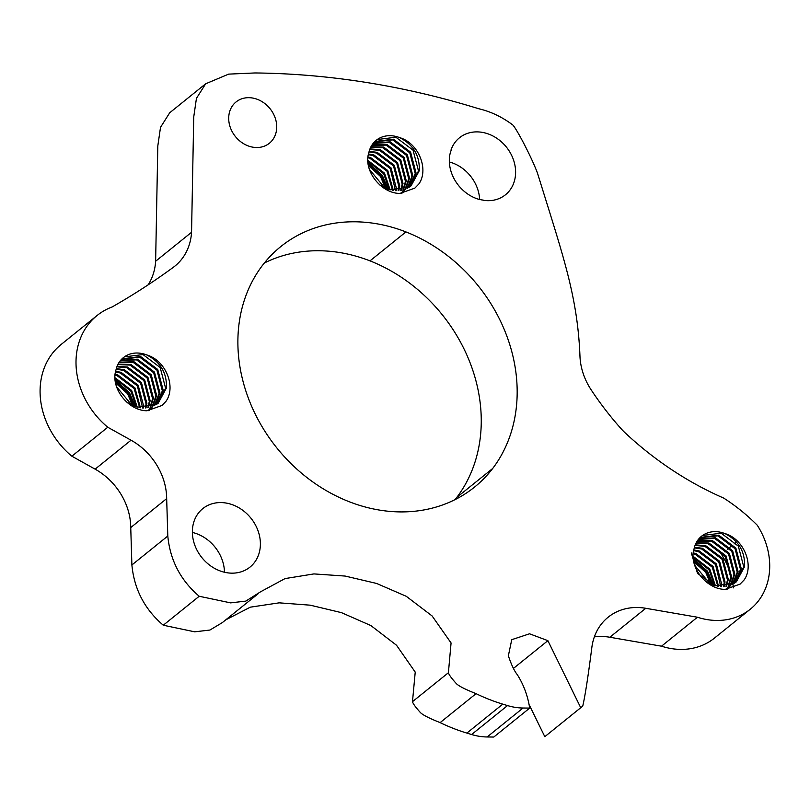 <?xml version="1.0" encoding="UTF-8"?>
<svg xmlns="http://www.w3.org/2000/svg" width="810" height="810" viewBox="0 0 810 810"><rect width="100%" height="100%" fill="white"/><g stroke="black" fill="none" stroke-linecap="round" stroke-linejoin="round"><path stroke-width="1.21" d="M133.599 405.962L128.405 393.113L115.324 381.733M132.587 405.526L127.595 393.771L115.536 382.887M137.255 407.157L131.665 390.481L114.969 377.693M136.394 406.924L130.845 391.139L115.01 378.624M140.454 407.784L134.926 387.858L117.774 374.919L115.121 374.281M139.685 407.673L134.106 388.517L116.964 375.577L115.05 375.091M143.329 408.017L143.633 406.002L138.186 385.236L121.034 372.296L115.627 371.304M142.631 407.997L137.366 385.884L120.214 372.954L115.466 372.013M145.962 407.946L146.883 403.38L141.436 382.603L124.294 369.674L116.306 368.631M145.324 407.997L146.073 404.038L140.626 383.262L123.474 370.322L116.134 369.269M148.392 407.632L150.144 400.748L144.696 379.981L127.545 367.041L117.106 366.231M147.795 407.734L149.334 401.406L143.886 380.639L126.735 367.7L116.883 366.808M150.65 407.096L153.404 398.125L147.957 377.349L130.805 364.419L118.098 364.075M150.093 407.248L152.594 398.783L147.147 378.007L129.995 365.077L117.825 364.591M152.746 406.367L156.664 395.503L151.217 374.726L134.065 361.786L119.252 362.131M152.24 406.569L155.844 396.151L150.397 375.384L133.255 362.445L118.948 362.596M154.71 405.466L159.924 392.87L154.477 372.104L137.325 359.164L120.568 360.379M154.234 405.709L159.104 393.528L153.657 372.752L136.505 359.822L120.224 360.804M156.532 404.403L163.185 390.248L157.737 369.471L140.586 356.542L122.026 358.81M156.087 404.686L162.364 390.906L156.917 370.13L139.765 357.19L121.652 359.184M115.982 369.937A28.664 24.016 -128.9 0 1 123.373 357.625A28.664 24.016 -128.9 0 1 146.731 354.942C165.878 360.359 176.297 387.008 165.959 401.335L161.959 405.486L146.995 410.761C128.253 410.822 110.028 387.787 115.982 369.937M127.018 402.357L137.376 407.187L156.755 404.251L158.223 403.167L166.384 388.081C167.083 373.025 160.532 361.979 146.731 354.942M157.818 403.491L165.625 388.274L160.177 367.507L143.026 354.567L124.456 356.856L123.221 357.757M148.2 410.71L149.182 409.445M149.485 408.999L150.366 407.592M148.918 410.65L149.637 410.012M150.012 409.647L151.106 408.503M151.45 408.098L152.432 406.812M149.577 409.931L150.64 408.746M150.974 408.331L151.936 407.025M148.21 410.71L151.713 408.422M386.471 188.629L381.267 175.78L368.196 164.4M385.449 188.203L380.457 176.438L368.398 165.564M390.126 189.834L384.527 173.158L367.841 160.36M389.256 189.591L383.717 173.816L367.872 161.291M393.316 190.461L387.787 170.525L370.636 157.596L367.983 156.958M392.546 190.34L386.977 171.183L369.826 158.244L367.912 157.758M396.191 190.694L396.495 188.669L391.048 167.903L373.896 154.963L368.489 153.971M395.493 190.664L390.228 168.561L373.086 155.621L368.337 154.68M398.824 190.623L399.755 186.047L394.308 165.27L377.156 152.341L369.168 151.298M398.186 190.664L398.935 186.705L393.488 165.928L376.336 152.999L369.006 151.936M401.254 190.299L403.016 183.424L397.558 162.648L380.416 149.708L369.967 148.898M400.666 190.401L402.195 184.072L396.748 163.306L379.596 150.366L369.745 149.475M403.512 189.763L406.266 180.792L400.818 160.026L383.677 147.086L370.96 146.742M402.965 189.915L405.456 181.45L400.008 160.684L382.857 147.744L370.697 147.258M405.618 189.044L409.526 178.17L404.079 157.393L386.927 144.464L372.114 144.798M405.101 189.236L408.716 178.828L403.269 158.051L386.117 145.111L371.81 145.263M407.572 188.133L412.786 175.537L407.339 154.771L390.187 141.831L373.43 143.046M407.096 188.376L411.976 176.195L406.519 155.429L389.377 142.489L373.096 143.471M409.394 187.069L416.046 172.915L410.599 152.138L393.447 139.209L374.898 141.487M408.949 187.353L415.226 173.573L409.779 152.796L392.637 139.867L374.514 141.861M368.844 152.614A28.664 24.016 -128.9 0 1 376.245 140.292A28.664 24.016 -128.9 0 1 399.593 137.609C418.74 143.026 429.158 169.675 418.831 184.002L414.821 188.153L399.856 193.428C381.125 193.489 362.89 170.454 368.844 152.614M379.88 185.024L390.238 189.864L409.617 186.918L411.085 185.834L419.246 170.748C419.944 155.692 413.394 144.646 399.593 137.609M410.68 186.158L418.486 170.94L413.039 150.174L395.887 137.234L377.328 139.523L376.083 140.424M401.061 193.377L402.043 192.112M402.357 191.666L403.238 190.259M401.79 193.327L402.499 192.689M402.884 192.324L403.967 191.17M404.311 190.765L405.304 189.489M402.438 192.608L403.501 191.423M403.836 191.008L404.798 189.692M401.082 193.377L404.575 191.089M711.747 584.587L706.553 571.738L693.471 560.348M710.735 584.152L705.733 572.387L693.674 561.512M715.402 585.782L709.813 569.106L693.117 556.308M714.542 585.549L708.993 569.764L693.147 557.25M718.591 586.41L713.073 566.484L695.922 553.544L693.269 552.906M717.832 586.298L712.253 567.142L695.101 554.202L693.198 553.716M721.477 586.642L721.771 584.628L716.323 563.851L699.182 550.921L693.765 549.929M720.779 586.622L715.513 564.509L698.362 551.58L693.613 550.638M724.099 586.572L725.031 582.005L719.584 561.229L702.432 548.289L694.443 547.256M723.462 586.612L724.221 582.653L718.774 561.887L701.622 548.947L694.281 547.894M726.529 586.248L728.291 579.373L722.844 558.606L705.692 545.667L695.253 544.857M725.942 586.349L727.481 580.031L722.034 559.254L704.882 546.325L695.031 545.434M728.787 585.721L731.551 576.75L726.104 555.974L708.952 543.044L696.236 542.7M728.241 585.873L730.731 577.409L725.284 556.632L708.142 543.692L695.972 543.216M730.893 584.992L734.812 574.118L729.365 553.351L712.213 540.412L697.4 540.756M730.387 585.195L733.992 574.776L728.544 554.01L711.393 541.07L697.096 541.222M732.858 584.091L738.072 571.495L732.615 550.719L715.473 537.789L698.716 539.004M732.372 584.334L737.252 572.154L731.805 551.377L714.653 538.447L698.372 539.419M734.68 583.018L741.322 568.873L735.875 548.097L718.733 535.157L700.174 537.435M734.235 583.301L740.512 569.521L735.065 548.755L717.913 535.815L699.799 537.81M694.129 548.562A28.664 24.016 -128.9 0 1 701.521 536.25A28.664 24.016 -128.9 0 1 724.879 533.567C744.025 538.974 754.444 565.633 744.106 579.96L740.097 584.111L725.142 589.386C706.401 589.447 688.176 566.413 694.129 548.562M691.335 552.977L697.562 573.531L715.524 585.812L734.903 582.876L736.371 581.793L744.532 566.706C745.23 551.65 738.679 540.604 724.879 533.567M735.956 582.117L743.772 566.899L738.325 546.122L721.173 533.193L702.604 535.471L701.369 536.372M729.851 587.037L726.357 589.336L727.319 588.07M727.633 587.615L728.514 586.207M727.066 589.275L727.785 588.637M728.16 588.273L729.253 587.118M729.597 586.713L730.579 585.438M727.714 588.556L728.777 587.371M729.121 586.956L730.083 585.65M502.787 704.143L466.874 733.09L471.602 734.528L507.526 705.581L502.787 704.143A181.035 151.652 -128.9 0 1 476.047 693.664C473.07 692.418 458.875 686.971 455.898 683.113C451.433 678.152 448.932 674.689 448.406 672.725L451.069 642.958L432.125 615.964L406.255 596.292L376.589 583.443L345.141 576.062L313.916 573.915L285.019 578.593L260.516 591.827L245.845 601.101L230.617 602.873L199.199 596.261C180.569 580.324 170.11 560.247 167.802 536.017L131.888 564.975L130.744 527.573A60.345 50.554 51.1 0 0 95.114 469.152L71.857 456.202A75.856 63.544 -128.9 0 1 40.5 383.636A75.856 63.544 -128.9 0 1 61.135 344.483L97.058 315.525A75.856 63.544 -128.9 0 1 112.104 306.98A902.289 755.872 51.1 0 0 173.37 267.27A60.345 50.554 -128.9 0 0 174.909 266.085A60.345 50.554 -128.9 0 0 191.555 232.278L193.732 117.004L196.435 98.385L205.639 83.805L228.653 74.125L254.927 72.961A854.925 716.192 51.1 0 1 478.68 108.722C490.84 111.578 502.22 117.004 512.801 124.993C515.99 127.919 530.641 155.105 537.415 172.915L546.983 203.685C566.342 265.66 577.986 303.689 579.99 356.896A60.345 50.554 -128.9 0 0 591.178 389.873A285.009 238.758 51.1 0 0 620.824 428.409A60.345 50.554 -128.9 0 0 625.492 433.178A311.324 260.8 51.1 0 0 723.715 498.099A171.092 143.329 -128.9 0 1 757.269 525.234A69.954 58.593 -128.9 0 1 750.303 609.201A69.954 58.593 -128.9 0 1 697.43 617.23L645.762 608.29L609.839 637.247A60.345 50.554 51.1 0 0 594.368 636.862M95.114 469.152L131.038 440.205L107.77 427.245A75.856 63.544 -128.9 0 1 76.424 354.689A75.856 63.544 -128.9 0 1 97.058 315.525M456.789 497.411L492.713 468.453A154.427 129.367 -128.9 0 1 474.559 487.083A154.427 129.367 -128.9 0 1 315.88 484.076A154.427 129.367 -128.9 0 1 238.737 326.339A154.427 129.367 -128.9 0 1 280.736 246.625A154.427 129.367 -128.9 0 1 405.931 231.913L370.008 260.871A154.811 129.691 51.1 0 1 481.261 421.382A154.811 129.691 51.1 0 1 456.789 497.411A154.427 129.367 -128.9 0 1 455.038 499.638M492.713 468.453A154.811 129.691 51.1 0 0 517.175 392.425A154.811 129.691 51.1 0 0 405.931 231.913M270.044 108.692A26.527 22.224 -128.9 0 1 269.365 143.259A26.527 22.224 -128.9 0 1 235.386 136.515A26.527 22.224 -128.9 0 1 236.064 101.949A26.527 22.224 -128.9 0 1 270.044 108.692M192.385 532.433A37.574 31.479 -128.9 0 1 215.014 547.115A37.574 31.479 -128.9 0 1 224.471 572.245M250.928 518.167A37.574 31.479 -128.9 0 1 249.966 567.121A37.574 31.479 -128.9 0 1 201.832 557.563A37.574 31.479 -128.9 0 1 202.804 508.609A37.574 31.479 -128.9 0 1 250.928 518.167M458.541 185.48A36.622 30.679 -128.9 0 1 449.509 156.725A35.559 29.788 51.1 0 1 451.291 149.931L451.119 149.668A36.622 30.679 -128.9 0 1 459.483 137.771A36.622 30.679 -128.9 0 1 506.341 147.025A36.622 30.679 -128.9 0 1 505.44 194.795A36.622 30.679 -128.9 0 1 483.438 200.333L483.327 200.121A35.559 29.788 51.1 0 1 477.353 198.865A36.622 30.679 -128.9 0 1 458.541 185.48M645.762 608.29A60.345 50.554 -128.9 0 0 608.148 617.21A60.345 50.554 -128.9 0 0 591.786 647.929C588.101 676.704 585.083 696.104 582.744 706.117L544.806 736.685L529.345 705.095M167.802 536.017L166.668 498.616L130.744 527.573M148.139 284.847A60.345 50.554 51.1 0 0 155.631 261.235L157.808 145.962L160.512 127.342L169.715 112.762L205.639 83.805M449.347 161.959A36.622 30.679 -128.9 0 1 479.642 199.483M476.047 693.664L440.124 722.621C437.147 721.366 422.952 715.918 419.975 712.071C415.51 707.1 413.009 703.637 412.482 701.683L415.226 672.108L396.505 645.226L370.879 625.563L341.486 612.654L310.26 605.181L279.197 602.842L250.341 607.166L225.747 619.852M448.406 672.725L412.482 701.683M466.874 733.09A181.035 151.652 -128.9 0 1 440.124 722.621M582.744 706.117L580.729 707.727L547.884 640.659L529.538 633.795L511.748 639.677L508.366 655.786C511.363 664.757 514.34 671.044 517.296 674.659C523.614 684.632 527.755 695.77 529.699 708.082L493.786 737.039L487.144 736.968A60.345 50.554 51.1 0 1 471.602 734.528M529.699 708.082L523.068 708.021L487.144 736.968M547.884 640.659L513.469 668.392M580.729 707.727L544.806 736.685M199.199 596.261L163.276 625.219C144.646 609.282 134.187 589.204 131.888 564.975M258.228 593.679L222.304 622.627L209.922 630.048L194.694 631.82L163.276 625.219M507.526 705.581A60.345 50.554 51.1 0 0 523.068 708.021M750.303 609.201L714.379 638.158A69.954 58.593 -128.9 0 1 661.507 646.188L609.839 637.247M661.507 646.188L697.43 617.23M71.857 456.202L107.77 427.245M264.333 263.027A154.427 129.367 -128.9 0 1 370.008 260.871M387.666 189.084L381.925 175.648L368.034 163.215M388.182 189.256L382.33 175.325L367.973 162.648M369.4 169.371L384.76 187.88M414.771 188.193L418.831 184.002M730.893 575.049A69.954 58.593 -128.9 0 0 721.346 554.182L722.611 553.169M724.302 551.802L725.871 550.537M727.552 549.18L729.121 547.914M729.942 547.256L732.382 545.282M734.073 543.925L735.642 542.659M731.491 577.236A69.954 58.593 -128.9 0 1 732.412 581.226M732.574 582.066A69.954 58.593 -128.9 0 1 732.858 583.696M732.949 584.243A69.954 58.593 -128.9 0 1 732.989 584.496A69.954 58.593 -128.9 0 1 733.323 586.926M733.364 587.27A69.954 58.593 -128.9 0 1 733.425 587.868M134.804 406.417L129.053 392.982L115.162 380.548M161.909 405.526L165.959 401.335M135.31 406.59L129.468 392.658L115.101 379.981M116.539 386.704L131.898 405.213M712.952 585.033L707.201 571.607L693.309 559.163M740.056 584.152L744.106 579.96M713.458 585.215L707.606 571.273L693.249 558.606M694.676 565.329L710.036 583.838M131.038 440.205A60.345 50.554 -128.9 0 1 166.668 498.616M155.631 261.235L191.555 232.278"/></g></svg>
